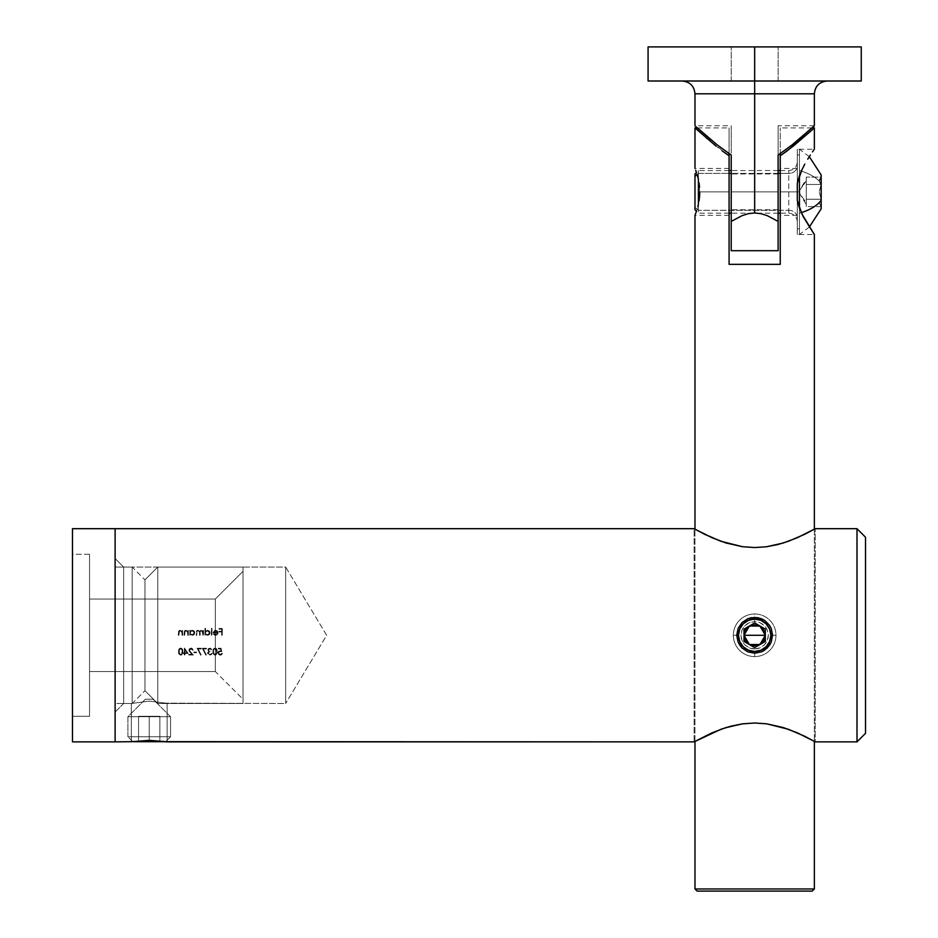 <?xml version="1.0" encoding="UTF-8"?>
<svg xmlns="http://www.w3.org/2000/svg" width="938" height="938" viewBox="0 0 938 938"><rect width="100%" height="100%" fill="white"/><g stroke="black" fill="none" stroke-linecap="round" stroke-linejoin="round"><path stroke-width="0.7" stroke-dasharray="4.69 3.52" d="M737.104 631.766L736.752 635.284L738.136 628.39L737.104 631.766M739.777 625.318L738.136 628.39L742.005 622.621L739.777 625.318M744.702 620.405L742.005 622.621L747.785 618.752L744.702 620.405M751.162 617.72L747.785 618.752L754.668 617.38L751.162 617.72M758.185 617.72L754.668 617.38L761.539 618.752L758.185 617.72M764.622 620.405L761.539 618.752L767.331 622.621L764.622 620.405M769.547 625.318L767.331 622.621L771.2 628.413L769.547 625.318M772.22 631.766L771.2 628.413L772.572 635.284L772.22 631.766M165.768 741.653L167.14 741.876L167.14 703.5L165.756 703.148L167.14 703.5L167.14 741.876L149.212 740.363L131.32 741.876L131.32 703.5L149.236 701.108L165.756 703.148L149.236 701.108L131.32 703.5L123.64 703.5L115.116 712.024L115.116 558.532L123.64 567.068L123.64 703.5L123.64 567.068L285.668 567.068L326.659 635.284L285.668 703.5L285.668 567.068L285.668 703.5L165.756 703.148L285.668 703.5L285.668 567.068L123.64 567.068L123.64 703.5L131.32 703.5L149.224 701.108L165.756 703.148L149.224 701.108L131.32 703.5L131.32 741.876L132.68 741.653L131.66 741.817M813.996 529.372L815.204 528.692L815.204 741.876L797.394 732.859L783.406 727.595L766.651 723.819L754.621 723.01L742.568 723.843L725.871 727.618L711.907 732.871L694.12 741.876L694.12 528.692L711.883 537.685L725.871 542.95L742.626 546.737L754.68 547.558L766.733 546.725L783.441 542.961L797.417 537.697L815.204 528.692L815.204 741.876L804.827 736.342L788.436 729.283L778.094 726.082L766.651 723.819L754.621 723.01L742.568 723.843L720.888 729.283L704.497 736.342L694.12 741.876L694.12 528.692L720.841 541.261L742.626 546.737L754.68 547.558L766.733 546.725L778.165 544.462L797.417 537.697L813.996 529.372M187.764 635.284L187.577 631.895L185.994 630.852L184.774 631.614L184.645 635.284L184.036 635.284L184.188 631.438L185.888 630.254L187.764 631.227L188.374 630.336L188.374 635.284L187.764 635.284L188.374 635.284L187.764 635.284L187.764 633.49L188.374 635.284L188.374 630.336L187.764 631.227L185.888 630.254L184.376 631.04L184.036 635.284L184.645 635.284L185.161 631.098L187.049 631.227L187.764 633.49L187.049 631.227L185.161 631.098L184.645 635.284L184.036 635.284L184.376 631.04L185.888 630.254L187.764 631.227L188.374 630.336L188.374 635.284L188.374 630.336L187.764 631.227L184.915 630.512L184.036 635.284L184.645 635.284L184.774 631.614L185.994 630.852L187.577 631.895L187.764 635.284M182.042 635.284L181.843 631.895L180.26 630.852L179.052 631.614L178.912 635.284L178.302 635.284L178.454 631.438L180.155 630.254L182.042 631.227L182.64 630.336L182.64 635.284L182.042 635.284L182.64 635.284L182.042 635.284L182.042 633.49L182.64 635.284L182.64 630.336L182.042 631.227L180.155 630.254L178.642 631.04L178.302 635.284L178.912 635.284L179.428 631.098L181.327 631.227L182.042 633.49L181.315 631.227L179.428 631.098L178.912 635.284L178.302 635.284L178.642 631.04L180.155 630.254L182.042 631.227L182.64 630.336L182.64 635.284L182.64 630.336L182.042 631.227L179.181 630.512L178.302 635.284L178.912 635.284L179.052 631.614L180.26 630.852L181.843 631.895L182.042 635.284M220.629 651.3L218.718 652.168L219.105 653.974L220.629 654.454L222.353 653.645L221.133 655.041L219.609 655.076L218.015 653.071L219.281 650.738L218.132 651.969L218.648 654.49L221.04 655.076L222.435 653.27L220.336 654.478L218.73 653.423L219.082 651.664L221.743 651.617L220.629 651.3L221.743 651.617L221.04 648.24L221.743 651.617L219.082 651.664L218.73 653.423L220.336 654.478L221.825 653.27L222.224 653.997L220.371 655.181L218.648 654.49L218.003 652.789L218.577 651.23L220.934 650.714L220.571 648.932L218.273 648.932L218.273 648.24L221.04 648.24L221.743 651.617L221.04 648.24L218.273 648.24L218.273 648.932L220.571 648.932L220.934 650.714L218.577 651.23L218.003 652.789L218.648 654.49L220.758 655.146L222.224 653.997L221.825 653.27L219.984 654.454L218.73 653.423L219.082 651.664L220.629 651.3M202.948 635.284L202.819 632.013L201.353 630.852L200.31 631.497L200.169 635.284L199.325 631.708L197.965 630.852L196.945 631.415L196.792 635.284L196.183 635.284L196.476 631.004L198.141 630.266L199.677 631.438L200.72 630.324L202.268 630.5L200.24 630.571L199.677 631.438L197.062 630.442L196.183 635.284L196.792 635.284L196.957 631.403L197.965 630.852L199.325 631.708L199.571 635.284L200.169 635.284L200.31 631.497L201.353 630.852L202.667 631.637L202.948 635.284L203.558 635.284L202.948 635.284L202.667 631.637L201.353 630.852L200.31 631.497L200.169 635.284L199.325 631.708L197.965 630.852L196.945 631.415L196.792 635.284L196.183 635.284L197.062 630.442L199.677 631.438L201.248 630.254L202.948 631.192L203.558 630.336L203.558 635.284L202.948 635.284L203.558 635.284L203.558 630.336L202.948 631.192L200.72 630.324L199.677 631.438L197.625 630.266L196.23 631.778L196.183 635.284L196.792 635.284L196.957 631.403L197.965 630.852L199.325 631.708L200.169 635.284L200.31 631.497L202.116 631.075L202.948 635.284M207.263 630.266L209.385 630.993L209.971 633.783L208.564 635.178L205.551 634.428L204.941 635.284L204.941 628.343L205.551 628.343L205.551 631.297L207.263 630.266L205.551 631.297L205.551 628.343L205.551 631.297L207.556 630.254L205.551 631.297L205.551 628.343L204.941 628.343L204.941 635.284L205.551 634.428L207.579 635.366L209.397 634.616L210.159 632.798L209.385 630.993L207.556 630.254L209.96 631.813L209.397 634.616L207.579 635.366L205.551 634.428L204.941 635.284L204.941 628.343L205.551 628.343L204.941 628.343L204.941 635.284L205.551 634.428L208.564 635.178L209.971 633.783L209.385 630.993L207.263 630.266M214.732 648.088L216.537 648.733L217.299 651.042L216.924 653.915L215.048 655.181L213.137 653.927L212.727 652.215L213.137 649.319L214.732 648.088M180.377 648.088L182.183 648.733L182.933 651.042L182.558 653.915L180.682 655.181L178.771 653.927L178.372 652.215L178.783 649.319L180.377 648.088M221.696 635.284L221.696 631.989L219 631.989L219 631.286L221.696 631.286L221.696 629.21L219 629.21L219 628.519L222.306 628.519L222.306 635.284L221.696 635.284L222.306 635.284L221.696 635.284L221.696 631.989L221.696 635.284L222.306 635.284L222.306 628.519L219 628.519L219 629.21L221.696 629.21L221.696 631.286L219 631.286L219 631.989L221.696 631.989L219 631.989L219 631.286L221.696 631.286L221.696 629.21L219 629.21L219 628.519L222.306 628.519L222.306 635.284L222.306 628.519L219 628.519L219 629.21L221.696 629.21L221.696 631.286L219 631.286L219 631.989L221.696 631.989L221.696 635.284M184.95 653.446L184.95 655.005L183.555 653.446L184.34 652.742L184.34 648.064L188.151 653.446L184.95 653.446L188.151 653.446L184.95 653.446L184.95 655.005L184.95 653.446L188.151 653.446L184.458 648.064L184.34 652.742L183.555 652.742L184.34 655.005L184.95 655.005L184.34 653.446L183.555 653.446L184.34 652.742L184.34 648.064L188.151 653.446L184.458 648.064L184.34 652.742L183.555 653.446L184.34 653.446L184.34 655.005L184.95 653.446M189.898 651.265L193.357 655.005L188.761 655.005L188.761 654.314L191.915 654.314L189.101 651.101L188.995 649.295L190.496 648.088L192.478 648.733L193.099 650.315L190.367 648.85L189.488 649.858L189.898 651.265L189.453 650.128L190.367 648.85L189.605 650.796L190.649 648.779L193.099 650.315L192.478 648.733L190.895 648.064L188.995 649.295L189.335 651.464L191.915 654.314L188.761 654.314L188.761 655.005L193.357 655.005L189.605 650.784L193.357 655.005L188.761 655.005L188.761 654.314L191.915 654.314L189.042 650.984L188.995 649.295L190.895 648.064L192.478 648.733L193.099 650.315L190.93 648.756L193.099 650.315L191.34 648.099L188.995 649.295L189.101 651.101L191.915 654.314L188.761 654.314L188.761 655.005L193.357 655.005L189.898 651.265M193.885 652.742L193.885 652.051L196.488 652.051L196.488 652.742L193.885 652.742L196.488 652.742L193.885 652.742L193.885 652.051L193.885 652.742L196.488 652.742L196.488 652.051L193.885 652.051L196.488 652.051L196.488 652.742L196.488 652.051L193.885 652.051L193.885 652.742M198.117 648.932L201.178 654.888L200.65 655.181L197.097 648.24L201.26 648.24L201.26 648.932L198.117 648.932L201.26 648.932L198.117 648.932L201.178 654.888L198.117 648.932L201.26 648.932L201.26 648.24L197.097 648.24L200.65 655.181L201.178 654.888L200.65 655.181L197.097 648.24L201.26 648.24L201.26 648.932L201.26 648.24L197.097 648.24L200.65 655.181L201.178 654.888L198.117 648.932M203.323 648.932L206.383 654.888L205.856 655.181L202.303 648.24L206.466 648.24L206.466 648.932L203.323 648.932L206.466 648.932L203.323 648.932L206.383 654.888L203.323 648.932L206.466 648.932L206.466 648.24L202.303 648.24L205.856 655.181L206.383 654.888L205.856 655.181L202.303 648.24L206.466 648.24L206.466 648.932L206.466 648.24L202.303 648.24L205.856 655.181L206.383 654.888L203.323 648.932M210.886 654.173L209.209 654.396L208.119 653.211L209.842 654.478L208.13 652.883L210.194 650.925L208.166 653.399L210.147 654.466L212.105 653.176L211.202 654.771L208.951 655.029L207.521 653.211L208.646 651.207L208.072 649.026L210.546 648.181L211.847 649.8L209.338 648.815L208.506 650.093L209.913 650.913L209.08 650.691L208.588 649.366L209.819 648.756L208.459 649.811L210.194 650.925L208.506 650.093L209.35 648.815L211.847 649.8L210.546 648.181L208.459 648.545L207.849 649.823L208.646 651.207L207.509 652.989L208.646 651.207L207.849 649.823L208.471 648.545L210.546 648.181L211.847 649.8L209.819 648.756L211.847 649.8L210.018 648.064L207.884 649.506L208.646 651.207L207.556 653.434L209.397 655.146L207.509 652.989M217.534 632.939L213.102 632.939L213.829 631.004L215.634 630.254L217.815 631.544L217.956 633.795L216.139 635.331L213.547 634.299L213.899 633.725L216.42 634.627L217.534 632.939L215.728 634.756L217.534 632.939L213.102 632.939L217.534 632.939L216.08 634.733L213.36 634.006L215.646 635.366L217.44 634.639L218.132 632.822L217.569 631.168L215.634 630.254L213.641 631.227L213.102 632.939L214.521 630.488L216.713 630.477L218.132 632.822L217.428 634.639L215.646 635.366L214.544 635.155L213.36 634.006L213.899 633.725L215.728 634.756L213.899 633.725L213.547 634.311L216.15 635.331L217.956 633.795L217.569 631.168L215.06 630.301L213.641 631.227L213.102 632.939L217.534 632.939M211.367 635.284L211.367 628.343L211.976 628.343L211.976 635.284L211.367 635.284L211.976 635.284L211.367 635.284L211.367 628.343L211.367 635.284L211.976 635.284L211.976 628.343L211.367 628.343L211.976 628.343L211.976 635.284L211.976 628.343L211.367 628.343L211.367 635.284M192.079 630.266L194.201 630.993L194.776 633.783L193.38 635.178L190.367 634.428L189.757 635.284L189.757 630.336L190.367 631.251L192.079 630.266L190.367 631.251L190.367 630.336L190.367 631.251L192.372 630.254L190.367 631.251L189.757 630.336L189.757 635.284L190.367 634.428L192.384 635.366L194.213 634.616L194.963 632.798L194.189 630.993L192.372 630.254L194.776 631.813L194.213 634.616L192.384 635.366L190.367 634.428L189.757 635.284L189.757 630.336L190.367 630.336L189.757 630.336L189.757 635.284L190.367 634.428L193.38 635.178L194.776 633.783L194.189 630.993L192.079 630.266M865.516 733.34L865.516 537.216L865.516 733.34M694.12 528.692L695.328 529.372M115.116 741.876L115.116 528.692L115.116 741.876M167.14 741.876L149.212 740.363L132.68 741.653M856.992 528.692L856.992 741.876L856.992 528.692M115.116 712.024L115.116 650.257L115.116 712.024L123.64 703.5L123.64 567.068L115.116 558.532L115.116 712.024M326.659 635.284L285.668 567.068L285.668 703.5L326.659 635.284M813.996 741.184L815.204 741.876M737.104 638.79L736.752 635.284L738.136 642.167L737.104 638.79M739.777 645.238L738.136 642.167L742.005 647.947L739.777 645.238M744.702 650.163L742.005 647.947L747.785 651.816L744.702 650.163M751.15 652.848L747.785 651.816L754.656 653.188L751.15 652.848M758.174 652.836L754.656 653.188L761.539 651.816L758.174 652.836M764.634 650.163L761.539 651.816L767.331 647.935L764.634 650.163M769.547 645.25L767.331 647.935L771.2 642.155L769.547 645.25M772.22 638.801L771.2 642.155L772.572 635.284L772.22 638.801M181.913 654.747L180.682 655.181L182.769 653.364L182.57 649.319L180.987 648.088L179.099 648.815L178.771 653.927L180.682 655.181L178.771 653.927L178.783 649.319L178.431 652.801L179.545 654.83L181.374 655.064L182.863 652.883L182.57 649.319L180.682 648.064L178.783 649.319L180.682 648.064L182.57 649.331L182.347 654.29M181.55 654.161L182.23 650.245L181.538 649.061L180.131 648.861L178.994 650.843L179.862 654.22L181.14 654.396L179.217 653.317L179.369 649.577L181.128 648.838L182.3 650.702L181.128 648.838L179.24 649.823L179.217 653.317L180.671 654.478L179.217 653.317L179.252 649.811L180.671 648.756L182.089 649.8L182.089 653.434L180.975 654.443M184.95 652.742L184.95 649.811L184.95 652.742L186.967 652.742L184.95 649.811L186.967 652.742L184.95 652.742L184.95 649.811L186.967 652.742L184.95 652.742L186.967 652.742L184.95 649.811L184.95 652.742M209.842 655.181L212.105 653.176L211.39 654.618L209.842 655.181L211.39 654.618L212.105 653.176L210.968 654.114M216.279 654.747L215.048 655.181L217.124 653.364L216.924 649.319L215.353 648.088L213.465 648.815L212.727 651.031L213.137 653.927L215.048 655.181L213.137 653.927L213.137 649.319L212.797 652.801L213.899 654.83L215.728 655.064L217.229 652.883L216.924 649.319L215.048 648.064L213.137 649.319L215.048 648.064L216.936 649.331L216.701 654.29M215.951 654.126L215.33 654.443M215.025 654.478L213.841 653.845L213.325 651.617L213.583 653.317L213.618 649.811L215.025 648.756L213.606 649.823L213.325 651.617L214.263 648.99L215.904 649.061L216.701 651.617L216.455 649.8L215.025 648.756L216.444 649.8L216.701 651.617L216.455 653.434L215.271 654.466L216.455 653.423L216.455 649.8L214.755 648.779L213.512 650.081L213.583 653.317L215.025 654.478M213.712 632.329L215.599 630.852L213.712 632.329L217.464 632.329L215.599 630.852L217.464 632.329L213.712 632.329L215.599 630.852L217.464 632.329L213.712 632.329L217.464 632.329L215.599 630.852L213.712 632.329M207.544 630.852L209.549 632.798L208.951 631.415L206.137 631.415L207.931 630.887L209.432 632.153L208.951 634.194L207.556 634.756L209.549 632.798L207.556 634.756L206.137 634.217L205.551 632.822L206.137 634.217L207.556 634.756L206.137 634.217L205.551 632.822L206.137 631.415L205.551 632.822L206.137 631.415L207.544 630.852L205.692 632.06L205.703 633.584L207.216 634.733L208.951 634.194L209.338 631.942L207.544 630.852M202.948 631.192L203.558 630.336L203.558 635.284L203.558 630.336L202.948 631.192L202.268 630.5M220.934 650.714L220.571 648.932L218.273 648.932L218.273 648.24L221.04 648.24L218.273 648.24L218.273 648.932L220.571 648.932L220.934 650.714L220.137 650.573M192.36 630.852L194.365 632.798L193.767 631.415L190.942 631.415L192.747 630.887L194.248 632.153L193.767 634.194L192.372 634.756L194.365 632.798L192.372 634.756L190.953 634.217L190.367 632.822L190.953 634.217L192.372 634.756L190.953 634.217L190.367 632.822L190.953 631.415L190.367 632.822L190.953 631.415L192.36 630.852L190.942 631.415L190.508 633.584L192.032 634.733L193.767 634.194L194.154 631.942L192.36 630.852M89.532 554.276L89.532 716.292L72.484 716.292L72.484 554.276L89.532 554.276L89.532 555.824L89.532 554.276L72.484 554.276L72.484 741.876L72.484 528.692L72.484 716.292L72.484 554.276L72.484 716.292L89.532 716.292L89.532 554.276M215.318 599.042L215.318 671.526L89.532 671.526L89.532 599.042L215.318 599.042L243.024 571.324L243.024 699.232L215.318 671.526L215.318 599.042L215.318 671.526L243.024 699.232L243.024 571.324L243.024 703.5L243.024 567.068L157.76 567.068L157.76 703.5L243.024 703.5L157.76 703.5L157.76 567.068L144.968 579.86L144.968 690.708L157.76 703.5L144.968 690.708L144.968 579.86L132.176 567.068L132.176 703.5L144.968 690.708L132.176 703.5L132.176 567.068L115.116 567.068L115.116 703.5L132.176 703.5L115.116 703.5L115.116 567.068L115.116 703.5L115.116 567.068L132.176 567.068L132.176 703.5L132.176 567.068L144.968 579.86L144.968 690.708L144.968 579.86L157.76 567.068L157.76 703.5L157.76 567.068L243.024 567.068L243.024 703.5L243.024 571.324L215.318 599.042L89.532 599.042L89.532 671.526L215.318 671.526L215.318 599.042M243.024 567.068L243.024 621.976L243.024 567.068M89.532 599.042L89.532 671.526L89.532 599.042M729.084 191.868L729.084 215.318L729.084 191.868L699.771 191.868L729.084 191.868L729.084 215.318L729.084 168.418L729.084 191.868L699.771 191.868L698.235 178.806L694.976 168.418L698.235 178.806L699.771 191.868L729.084 191.868L729.084 168.418L729.084 191.868M699.572 196.488L699.771 191.868L699.572 196.488M698.235 204.918L699.033 200.884L698.235 204.918M696.418 211.331L697.321 208.435L696.418 211.331M695.152 214.849L695.656 213.501L694.976 215.318L729.084 215.318M797.3 191.868L797.3 215.318L797.3 191.868L780.24 191.868L797.3 191.868L780.24 191.868L780.24 215.318L780.24 168.418L780.24 215.318L780.24 191.868L797.3 191.868L797.3 168.418L797.3 191.868M694.976 888.966L814.36 888.966L694.976 888.966M812.226 891.1L697.11 891.1L812.226 891.1M706.15 137.804L694.976 127.908L715.964 146.011L729.084 155.802L729.084 264.34L780.24 264.34L780.24 155.802L793.349 146.023L813.645 128.553M694.976 741.395L694.976 529.173L694.976 741.395M814.36 529.173L814.36 741.395L814.36 529.173M813.867 233.808L812.472 231.827L813.867 233.808M810.35 228.684L807.735 224.592L810.35 228.684M804.816 219.609L801.896 213.887L804.816 219.609M799.258 207.462L801.896 213.887L797.3 200.392L797.3 183.332L797.3 234.5L797.3 200.392L799.258 207.462M799.258 176.262L797.3 183.332L797.3 149.224L797.3 234.5L797.3 149.224L797.3 183.332L801.896 169.813L799.258 176.262M804.816 164.115L801.896 169.813L804.816 164.115M810.362 155.028L807.735 159.143L810.362 155.028M813.879 149.904L812.484 151.886L813.879 149.904M814.36 127.908L793.349 146.023L780.24 155.802L780.24 264.34L729.084 264.34L729.084 127.908L729.084 155.802L706.806 138.367M695.691 128.553L694.976 127.908M780.24 155.802L780.24 127.908L780.24 155.802M729.084 144.135L729.084 127.908L729.084 144.135M780.24 191.868L780.24 168.418L780.24 191.868M811.417 128.424L791.953 145.015L778.118 155.063L778.118 221.415L767.167 215.611L761.058 213.688L754.668 212.973L754.668 93.8L694.976 93.8L754.668 93.8L754.668 46.9L731.218 46.9L754.668 46.9L754.668 81.008L731.218 81.008L754.668 81.008L754.668 46.9L754.668 81.008L731.218 81.008L754.668 81.008L754.668 46.9L861.26 46.9L861.26 81.008L648.076 81.008L648.076 46.9L763.638 46.9L750.083 46.9L759.241 46.9L754.668 46.9L754.668 81.008L648.076 81.008L648.076 46.9L861.26 46.9L861.26 81.008L754.668 81.008L754.668 46.9L778.118 46.9L754.668 46.9L754.668 81.008L778.118 81.008L754.668 81.008L754.668 46.9L778.118 46.9L754.668 46.9L754.668 81.008L827.14 81.008L754.668 81.008L827.14 81.008L754.668 81.008L754.668 93.8L814.36 93.8L754.668 93.8L754.668 212.973L748.196 213.7M778.118 191.868L778.118 209.772L778.118 191.868L731.218 191.868L778.118 191.868L778.118 209.772L778.118 173.952L778.118 191.868L731.218 191.868L731.218 209.772L731.218 173.952L731.218 209.772L731.218 191.868L778.118 191.868L778.118 173.952L778.118 191.868M711.239 139.997L717.242 144.909M731.218 125.774L731.218 148.626L731.218 125.774L694.976 125.774L717.371 145.015L731.218 155.063L731.218 125.774L731.218 250.704L731.218 221.415L742.134 215.623L748.207 213.7L742.134 215.623L731.218 221.415L731.218 155.063L717.371 145.015L697.919 128.424M748.207 213.7L754.668 212.973L761.058 213.688L767.167 215.611L778.118 221.415L778.118 125.774L778.118 155.063L791.953 145.015L813.574 126.489M792.082 144.909L798.086 139.997M778.118 221.415L778.118 250.704L778.118 221.415M763.638 46.9L778.118 46.9L763.638 46.9M768.808 81.008L827.14 81.008L768.808 81.008M740.528 81.008L682.184 81.008L740.528 81.008M763.638 81.008L778.118 81.008L763.638 81.008M754.668 46.9L731.218 46.9L754.668 46.9M778.118 148.626L778.118 125.774L778.118 148.626M731.218 191.868L731.218 173.952L731.218 191.868M754.668 81.008L682.184 81.008L754.668 81.008M759.991 626.056L754.668 622.973L744.01 629.128L744.01 641.44L754.668 647.595L765.326 641.44L765.326 629.128L754.668 622.973L744.01 629.128L744.01 641.44L754.668 647.595L765.326 641.44L765.326 629.128L759.991 626.056M775.984 635.284L772.572 635.284L775.984 635.284A21.316 21.316 0 0 1 754.668 656.6L754.668 648.92A13.648 13.648 0 0 0 768.304 635.284A13.648 13.648 0 0 0 754.668 621.636L754.668 613.968A21.316 21.316 0 0 1 775.984 635.284A21.316 21.316 0 0 1 754.668 656.6A21.316 21.316 0 0 1 733.34 635.284A21.316 21.316 0 0 0 754.668 656.6A21.316 21.316 0 0 0 775.984 635.284A21.316 21.316 0 0 0 754.668 613.968A21.316 21.316 0 0 0 733.34 635.284A21.316 21.316 0 0 0 754.668 656.6A21.316 21.316 0 0 0 775.984 635.284A21.316 21.316 0 0 0 754.668 613.968A21.316 21.316 0 0 0 733.34 635.284A21.316 21.316 0 0 1 754.668 613.968A21.316 21.316 0 0 1 775.984 635.284M736.752 635.284L733.34 635.284A21.316 21.316 0 0 1 754.668 613.968L754.668 621.636A13.648 13.648 0 0 0 741.02 635.284A13.648 13.648 0 0 0 754.668 648.92L754.668 656.6A21.316 21.316 0 0 1 733.34 635.284L736.752 635.284M754.668 648.92L759.886 647.888L764.306 644.934L767.272 640.502L768.304 635.284L767.272 630.066L764.306 625.634L759.886 622.68L754.668 621.636L749.439 622.68L745.018 625.634L742.064 630.066L741.02 635.284L742.064 640.502L745.018 644.934L749.439 647.888L754.668 648.92M170.54 736.752L165.663 741.641L170.54 736.752L127.908 736.752L170.54 736.752L170.54 716.714L127.908 716.714L145.39 699.232L153.07 699.232L170.54 716.714L170.54 736.752L127.908 736.752L127.908 716.714L170.54 716.714L127.908 716.714L127.908 736.752L170.54 736.752M132.786 741.641L127.908 736.752L132.786 741.641M165.428 741.876L133.02 741.876L165.428 741.876M149.224 741.876L159.882 741.876L138.566 741.876L159.882 741.876L159.882 716.292L149.224 716.292L149.224 741.876L149.224 716.292L159.882 716.292L159.882 741.876L159.882 716.292L159.882 741.876L138.566 741.876L138.566 716.292L149.224 716.292L149.224 741.876L149.224 716.292L138.566 716.292L138.566 741.876L138.566 716.292L138.566 741.876L149.224 741.876M127.908 716.714L170.54 716.714L153.07 699.232L145.39 699.232L127.908 716.714M145.39 699.232L153.07 699.232L145.39 699.232M159.882 716.292L138.566 716.292L159.882 716.292M788.776 170.751L788.776 173.401A8.524 7.387 180 0 0 797.3 166.014L797.3 221.649L797.3 166.014A8.524 7.387 0 0 1 788.776 173.401L780.24 173.401L788.776 173.401L788.776 170.54L788.776 210.323A8.524 7.387 0 0 1 797.3 217.71L797.3 162.309M798.648 191.868L806.258 180.893L806.258 179.205L806.258 202.831L798.648 191.868L806.258 202.831L806.258 204.496L806.258 180.893L806.258 204.531L798.648 191.868L806.258 180.893L806.258 179.228L798.648 191.868M698.4 173.401L697.098 174.527L698.4 173.401L698.4 179.51L698.4 173.401L729.084 173.401L698.4 173.401L698.4 170.54L698.4 173.401M698.4 210.323L698.4 204.214L698.4 213.184L698.4 210.323L788.776 210.323L698.4 210.323L698.4 170.54L698.4 210.323L694.976 207.357L698.4 210.323M778.118 173.401L731.218 173.401L778.118 173.401M799.434 154.934L797.3 154.934L797.3 183.332L797.3 154.934L799.434 154.934L799.434 175.769L799.434 154.934M799.434 213.184L799.434 234.5L799.434 213.184A49.104 24.552 0 0 0 801.31 212.621A49.104 24.552 180 0 1 799.434 213.184M821.172 175.535L821.172 183.414A49.104 24.552 -0 0 0 799.434 170.54L799.434 228.79L797.3 228.79L797.3 234.406L797.3 200.392L797.3 234.5L797.3 228.79L799.434 228.79L799.434 234.5L799.434 170.54A49.104 24.552 180 0 1 821.172 183.414L821.172 208.764M821.172 206.63L806.258 206.63L806.258 199.243L821.172 199.243L819.202 202.925L821.172 206.63L819.202 202.948L821.172 199.243L806.258 199.243L806.258 184.481L821.172 184.481L819.202 191.833L821.172 199.243L806.258 199.243L806.258 206.63L821.172 206.63L821.172 184.481L819.753 182.699L821.172 184.481L821.172 179.076L819.202 180.788L819.753 182.687L819.331 179.838L821.172 177.094L821.172 184.481L819.202 180.788L821.172 179.076L821.172 177.094L819.202 180.788L821.172 177.094L806.258 177.094L806.258 206.63L806.258 177.094L806.258 184.481L821.172 184.481L821.172 206.63L819.202 202.948L821.172 199.243L819.202 202.925L821.172 206.63L821.172 199.243L819.202 191.833L821.172 184.481L819.202 191.891L821.172 199.243L821.172 177.094L806.258 177.094L806.258 184.481L821.172 184.481L819.202 180.799L821.172 177.094M821.172 174.96L821.172 207.873M799.434 170.54L799.434 149.224L799.434 170.54M797.3 228.79L797.3 149.224L797.3 228.79M821.172 199.243L819.202 191.891L821.172 184.481L806.258 184.481L806.258 199.243L821.172 199.243M806.258 202.831L806.258 180.893M788.776 212.973L788.776 173.401M797.3 166.014L797.3 221.415M797.3 217.71A8.524 7.387 180 0 0 788.776 210.323M797.3 215.318L780.24 215.318M697.344 127.908L729.084 127.908M811.98 127.908L780.24 127.908M809.295 227.078L799.434 234.5L797.3 234.5L814.36 234.5M809.295 156.658L799.434 149.224L797.3 149.224L814.36 149.224M797.3 168.418L780.24 168.418M729.084 168.418L694.976 168.418M778.118 209.772L731.218 209.772M778.118 81.008L778.118 46.9L778.118 81.008M731.218 81.008L731.218 46.9L731.218 81.008M814.36 125.774L778.118 125.774M778.118 173.952L731.218 173.952M780.24 170.54L788.776 170.54C793.947 170.036 796.784 167.187 797.3 162.016M729.084 213.184L698.4 213.184L696.453 211.238M797.3 221.708C796.784 216.537 793.947 213.7 788.776 213.184L780.24 213.184M778.118 213.184L731.218 213.184M778.118 170.54L731.218 170.54M729.084 170.54L698.4 170.54L696.453 172.486"/><path stroke-width="1.41" d="M771.212 628.425L772.572 635.284L771.2 642.143L767.331 647.947L761.515 651.828L754.656 653.188L747.797 651.828L742.005 647.947L738.124 642.143L736.752 635.284L738.124 628.401L742.005 622.609L747.809 618.74L754.68 617.38L761.539 618.752L764.622 620.393L769.547 625.329L771.212 628.425L772.572 635.284L771.2 642.143L769.547 645.238L764.622 650.163L761.515 651.828L754.656 653.188L747.797 651.828L742.005 647.947L739.777 645.227L738.124 642.143L736.752 635.284L738.124 628.401L742.005 622.609L747.809 618.74L751.186 617.72L758.174 617.72L764.622 620.393L769.547 625.329L771.212 628.425M813.996 741.184L797.417 732.871L783.441 727.607L766.733 723.831L754.68 723.01L742.626 723.831L725.871 727.618L711.883 732.883L694.12 741.876L132.68 741.653L149.236 740.363L167.14 741.876L694.12 741.876L720.841 729.307L731.183 726.094L742.626 723.831L754.68 723.01L766.733 723.831L788.424 729.283L804.839 736.342L815.204 741.876L856.992 741.876L865.516 733.34L865.516 537.216L856.992 528.692L856.992 741.876L856.992 528.692L815.204 528.692L804.827 534.226L788.436 541.273L778.094 544.474L766.651 546.737L754.621 547.558L742.568 546.725L720.888 541.273L704.497 534.226L694.12 528.692L115.116 528.692L115.116 741.876L132.68 741.653L115.116 741.876L115.116 528.692L694.12 528.692L695.328 529.372L694.12 528.692M695.328 529.372L711.907 537.685L725.871 542.95L742.568 546.725L754.621 547.558L766.651 546.737L783.406 542.961L797.394 537.697L815.204 528.692L856.992 528.692L865.516 537.216L865.516 733.34L856.992 741.876L815.204 741.876M166.788 741.817L165.756 741.653M132.68 741.653L149.236 740.363L165.768 741.653M72.484 741.876L115.116 741.876L115.116 528.692L72.484 528.692L72.484 741.876L72.484 528.692L115.116 528.692L115.116 741.876L72.484 741.876M696.418 211.331L694.976 215.318L696.418 211.343M697.79 206.759L698.235 204.93L697.79 206.759M699.033 200.896L699.572 196.488L699.033 200.896M699.771 191.868L699.572 196.488L699.771 191.868M814.36 888.966L812.226 891.1L814.36 888.966L814.36 741.395L814.36 888.966L694.976 888.966L694.976 741.395L694.976 888.966L814.36 888.966M697.11 891.1L694.976 888.966L697.11 891.1L812.226 891.1L697.11 891.1M729.084 155.802L729.084 153.668L729.084 155.802L722.248 150.924L729.084 155.802L729.084 264.34L729.084 155.802M697.344 127.908L694.976 127.908L694.976 168.418L694.976 127.908L715.753 145.847M694.976 529.173L694.976 215.318L694.976 529.173M814.36 234.5L814.36 529.173L814.36 234.5L801.896 213.911L797.3 200.392L799.258 207.474L803.338 216.854L813.879 233.82M813.645 128.553L811.569 130.417L814.36 127.908L814.36 149.224L814.36 127.908L811.98 127.908M792.551 146.668L793.185 146.164M780.24 155.802L780.24 264.34L780.24 153.668L780.24 155.802L787.064 150.936L811.569 130.417L793.36 146.023L780.252 155.79M706.806 138.367L706.15 137.804M715.999 146.047L695.691 128.553M813.867 149.916L812.472 151.909L813.867 149.916M810.35 155.04L807.735 159.132L810.362 155.028M804.816 164.115L801.896 169.837L804.816 164.115M799.258 176.262L801.896 169.837L797.3 183.332L799.258 176.262M699.033 182.84L699.584 187.26L699.033 182.84M697.321 175.3L698.247 178.818L697.321 175.3M695.656 170.224L696.418 172.393L695.656 170.224M780.24 264.34L729.084 264.34L780.24 264.34M695.715 126.454L717.242 144.909L731.218 155.063L731.218 221.415L742.146 215.623L748.243 213.7L754.668 212.973L754.668 93.8L814.36 93.8L754.668 93.8L754.668 81.008L861.26 81.008L861.26 46.9L648.076 46.9L648.076 81.008L861.26 81.008L861.26 46.9L754.668 46.9L754.668 81.008L754.668 46.9L648.076 46.9L648.076 81.008L754.668 81.008L754.668 93.8L694.976 93.8C694.214 86.038 689.946 81.77 682.184 81.008M827.14 81.008C819.378 81.77 815.122 86.038 814.36 93.8L814.36 125.774L813.574 126.489M694.976 125.774L694.976 93.8L754.668 93.8L754.668 212.973L761.07 213.688L767.167 215.611L778.118 221.415L778.118 155.063L792.082 144.909L813.609 126.454M792.082 144.909L778.118 155.063L778.118 250.704L778.118 221.415L767.167 215.611L761.07 213.688L754.668 212.973L748.243 213.7L742.146 215.623L731.218 221.415L731.218 250.704L731.218 155.063L717.242 144.909M697.919 128.424L711.239 139.997M798.086 139.997L811.417 128.424M754.668 635.284L744.01 635.284L749.333 626.056L759.991 626.056L765.326 635.284L754.668 635.284L765.326 635.284L763.895 640.607L762.195 642.823L757.423 645.579L751.901 645.579L749.333 644.512L745.429 640.607L744.373 638.039L744.01 635.284L745.429 629.949L747.129 627.745L751.901 624.989L757.423 624.989L762.195 627.745L764.962 632.529L765.326 635.284L759.991 644.512L749.333 644.512L744.01 635.284L754.668 635.284M772.572 635.284L770.86 635.284A16.204 16.204 0 0 1 754.668 651.488A16.204 16.204 0 0 1 738.464 635.284L736.752 635.284L738.464 635.284L739.695 641.486L743.213 646.739L748.465 650.245L754.668 651.488L760.859 650.245L766.123 646.739L769.629 641.486L770.86 635.284L769.629 629.081L766.123 623.829L760.859 620.311L754.668 619.08L748.465 620.311L743.213 623.829L739.695 629.081L738.464 635.284A16.204 16.204 0 0 1 754.668 619.08A16.204 16.204 0 0 1 770.86 635.284L772.572 635.284M754.668 622.973L765.326 629.128L765.326 641.44L754.668 647.595L744.01 641.44L744.01 629.128L754.668 622.973L765.326 629.128L765.326 641.44L754.668 647.595L744.01 641.44L744.01 629.128L754.668 622.973M132.786 741.641L165.663 741.641M696.453 172.486L694.976 173.976L694.976 176.367L697.098 174.527L694.976 176.367L694.976 209.76L696.453 211.238M698.4 204.214L698.4 179.51L698.4 204.214M780.24 173.401L778.118 173.401L780.24 173.401M731.218 173.401L729.084 173.401L731.218 173.401M799.434 207.955L799.434 175.769L799.434 207.955M797.3 183.332L797.3 200.392L797.3 183.332M809.295 227.078L821.172 208.764L821.172 200.31A49.104 24.552 180 0 1 801.31 212.621A49.104 24.552 0 0 0 821.172 200.31L821.172 175.535M821.172 207.873L821.172 174.96L809.295 156.658M821.172 177.094L821.172 206.63M694.976 174.011L694.976 209.596M731.218 250.704L778.118 250.704M780.24 213.184L778.118 213.184M731.218 213.184L729.084 213.184M780.24 170.54L778.118 170.54M731.218 170.54L729.084 170.54"/></g></svg>
